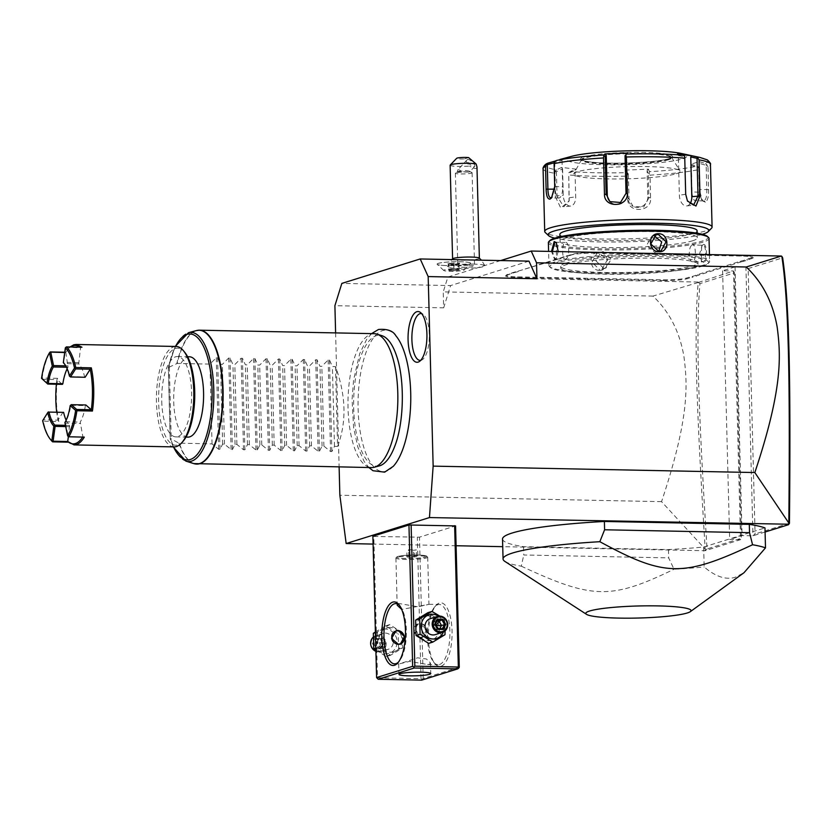 <?xml version="1.0" encoding="UTF-8"?>
<svg xmlns="http://www.w3.org/2000/svg" width="831" height="831" viewBox="0 0 831 831"><rect width="100%" height="100%" fill="white"/><g stroke="black" fill="none" stroke-linecap="round" stroke-linejoin="round"><path stroke-width="0.62" stroke-dasharray="4.16 3.12" d="M335.61 332.909L339.121 466.939M393.292 466.316A70.78 26.322 91.1 0 1 386.259 471.156A70.78 26.322 91.1 0 1 358.13 409.07A70.78 26.322 91.1 0 1 382.572 330.582A70.78 26.322 91.1 0 1 395.899 335.817M698.196 282.519L652.958 296.085C669.308 311.542 679.613 331.6 683.892 356.229C687.372 383.475 690.249 415.687 661.549 501.654L705.207 549.125C696.42 408.437 693.854 331.912 698.196 282.519L733.482 270.979L740.525 539.662L705.093 550.714L502.734 546.673M456.084 545.738L373.088 544.076M765.081 532.006L752.959 535.787L742.083 535.569L729.649 539.444L740.525 539.662L741.408 538.228L707.056 548.948C698.3 408.966 695.734 332.514 699.962 283.631L734.459 272.869L741.408 538.228M459.273 667.241L423.197 678.491L422.138 679.405L421.026 678.657L377.513 677.784L373.815 536.462L372.88 536.234M373.815 536.462L419.499 537.169L455.575 525.919M502.526 539.028A133.936 15.322 178.5 0 0 523.53 546.684L668.456 549.582A133.936 15.322 178.5 0 0 703.649 547.037L764.977 527.914M705.207 549.125L705.093 550.714M661.549 501.654L339.858 495.224M652.958 296.085L443.245 291.889L443.661 307.854L334.903 305.683M443.661 307.854L450.61 285.573L341.842 283.402M528.973 261.131L450.61 285.573M454.079 268.891A10.315 1.184 -1.5 0 1 464.238 269.95A10.315 1.184 -1.5 0 1 453.903 271.259A10.315 1.184 -1.5 0 1 443.754 270.48A10.315 1.184 -1.5 0 1 454.079 268.891M473.14 264.102A18.739 2.14 -1.5 0 1 484.889 265.691A18.739 2.14 -1.5 0 1 459.221 268.444A18.739 2.14 -1.5 0 1 447.473 266.668A18.739 2.14 -1.5 0 1 473.14 264.102M500.688 260.57L447.878 277.035L443.245 291.889M698.04 282.041L447.878 277.035M734.459 272.869L733.482 270.979L722.606 270.761L735.051 266.886L745.926 267.104L752.959 535.787L755.088 533.959L748.139 268.6L745.926 267.104L781.379 256.041M595.276 252.572L595.536 253.154L657.716 254.4A34.487 3.947 -1.5 0 0 664.249 254.442L673.38 254.629L673.058 254.037A35.162 4.02 178.5 0 0 679.145 254.244L741.325 255.491A17.742 2.026 -1.5 0 1 752.356 256.852A17.742 2.026 -1.5 0 1 751.203 257.87L748.71 258.649A35.162 4.02 178.5 0 0 746.789 259.459L743.184 260.581A35.162 4.02 178.5 0 0 740.026 261.36L697.708 274.562A35.162 4.02 178.5 0 0 695.796 275.362L692.181 276.484A35.162 4.02 178.5 0 0 689.024 277.263L686.531 278.042A17.742 2.026 -1.5 0 1 663.46 279.777L601.28 278.53A35.162 4.02 178.5 0 0 594.695 278.478L585.678 278.302A35.162 4.02 178.5 0 0 579.591 278.094L517.401 276.858A17.742 2.026 -1.5 0 1 506.37 275.03A17.742 2.026 -1.5 0 1 507.533 274.469L510.026 273.69A35.162 4.02 178.5 0 0 511.948 272.89L515.552 271.758A35.162 4.02 178.5 0 0 518.71 270.979L561.029 257.787A35.162 4.02 178.5 0 0 562.94 256.976L566.555 255.855A35.162 4.02 178.5 0 0 569.713 255.075L572.206 254.296A17.742 2.026 -1.5 0 1 595.276 252.572L657.456 253.808A35.162 4.02 178.5 0 0 664.042 253.86L673.058 254.037M595.536 253.154A18.417 2.109 178.5 0 0 571.603 254.951L569.1 255.73A34.487 3.947 -1.5 0 1 565.973 256.499L566.555 255.855M518.71 270.979L560.426 258.441A34.487 3.947 -1.5 0 0 562.317 257.641L565.973 256.499M518.108 271.633A34.487 3.947 -1.5 0 1 514.971 272.402L515.552 271.758M507.533 274.469L506.92 275.123L509.424 274.344A34.487 3.947 -1.5 0 0 511.314 273.544L514.971 272.402M506.92 275.123A18.417 2.109 178.5 0 0 505.726 275.695A18.417 2.109 178.5 0 0 517.173 277.596L579.363 278.842A34.487 3.947 -1.5 0 1 585.388 279.039L585.678 278.302M663.46 279.777L663.231 280.514L601.052 279.278A34.487 3.947 -1.5 0 0 594.518 279.226L585.388 279.039M663.231 280.514A18.417 2.109 178.5 0 0 687.164 278.728L689.668 277.949A34.487 3.947 -1.5 0 1 692.794 277.17L692.181 276.484M740.026 261.36L740.66 262.035L698.352 275.238A34.487 3.947 -1.5 0 0 696.461 276.037L692.794 277.17M740.66 262.035A34.487 3.947 -1.5 0 1 743.797 261.266L743.184 260.581M751.203 257.87L751.847 258.555L749.344 259.334A34.487 3.947 -1.5 0 0 747.453 260.124L743.797 261.266M751.847 258.555A18.417 2.109 178.5 0 0 753.031 257.485A18.417 2.109 178.5 0 0 741.595 256.073L679.415 254.837A34.487 3.947 -1.5 0 1 673.38 254.629M748.139 268.6L782.646 257.839M735.051 266.886L742.083 535.569M722.606 270.761L729.649 539.444M698.248 282.447L699.962 283.631M705.498 550.236L707.056 548.948M789.45 523.239L755.088 533.959M664.249 254.442L664.042 253.86M562.317 257.641L562.94 256.976M511.314 273.544L511.948 272.89M594.518 279.226L594.695 278.478M696.461 276.037L695.796 275.362M747.453 260.124L746.789 259.459M693.075 267.447A68.641 7.853 178.5 0 0 697.988 264.372A68.641 7.853 178.5 0 0 642.249 258.119A68.641 7.853 178.5 0 0 565.662 264.902A68.641 7.853 178.5 0 0 560.748 267.966A68.641 7.853 178.5 0 0 616.488 274.22A68.641 7.853 178.5 0 0 693.075 267.447M565.62 263.24A68.641 7.853 178.5 0 0 560.707 266.304A68.641 7.853 178.5 0 0 616.436 272.558A68.641 7.853 178.5 0 0 693.033 265.785A68.641 7.853 178.5 0 0 697.947 262.71A68.641 7.853 178.5 0 0 642.207 256.457A68.641 7.853 178.5 0 0 565.62 263.24M702.974 265.982A79.361 9.079 -1.5 0 1 618.95 273.783A79.361 9.079 -1.5 0 1 550.548 267.613A79.361 9.079 -1.5 0 1 555.669 263.032A79.361 9.079 -1.5 0 1 648.689 255.2A79.361 9.079 -1.5 0 1 708.157 263.489A79.361 9.079 -1.5 0 1 702.974 265.982M703.878 265.006A80.358 9.193 -1.5 0 1 618.794 272.9A80.358 9.193 -1.5 0 1 549.53 266.658A80.358 9.193 -1.5 0 1 548.959 265.619A80.358 9.193 -1.5 0 1 554.713 262.025A80.358 9.193 -1.5 0 1 644.378 254.089A80.358 9.193 -1.5 0 1 709.632 261.412A80.358 9.193 -1.5 0 1 709.123 262.482A80.358 9.193 -1.5 0 1 703.878 265.006M558.224 251.585L555.794 258.69L554.651 259.532L551.504 251.45M703.348 244.553L702.205 245.384L699.723 253.33L701.676 261.485L703.815 262.513C707.68 261.651 707.181 242.662 703.348 244.553L701.686 245.976L701.198 260.882L703.171 261.827C706.682 261.09 706.215 243.421 702.735 245.207L692.483 245C695.963 243.223 696.43 260.872 692.919 261.63L702.787 261.89M709.03 238.466A80.358 9.193 -1.5 0 1 703.275 242.06A80.358 9.193 -1.5 0 1 613.61 249.986A80.358 9.193 -1.5 0 1 548.367 242.673M599.38 270.324C610.536 270.989 610.016 252.001 598.912 252.375C588.171 251.575 588.691 270.563 599.38 270.324L599.608 269.587L601.904 269.254L607.232 260.134L599.172 252.956L596.918 253.278L591.932 262.295L599.608 269.587M556.562 242.922L556.303 258.109L554.879 258.929L552.407 251.471M707.451 236.461A79.361 9.079 -1.5 0 1 702.32 241.042A79.361 9.079 -1.5 0 1 609.31 248.874A79.361 9.079 -1.5 0 1 549.842 240.585M692.379 240.845A68.641 7.853 178.5 0 0 697.292 237.77A68.641 7.853 178.5 0 0 641.553 231.517A68.641 7.853 178.5 0 0 564.966 238.3A68.641 7.853 178.5 0 0 560.052 241.364A68.641 7.853 178.5 0 0 615.792 247.617A68.641 7.853 178.5 0 0 692.379 240.845M559.865 234.384A68.641 7.853 178.5 0 0 615.605 240.637A68.641 7.853 178.5 0 0 692.192 233.864A68.641 7.853 178.5 0 0 697.105 230.789M702.34 234.3A80.358 9.193 -1.5 0 1 628.724 241.779A80.358 9.193 -1.5 0 1 554.828 238.154M711.554 228.182A83.713 9.577 -1.5 0 1 706.09 230.81A83.713 9.577 -1.5 0 1 617.454 239.037A83.713 9.577 -1.5 0 1 545.302 232.545M543.079 168.745A83.713 9.577 178.5 0 0 554.464 173.253L555.066 196.054L560.769 208.01L569.058 201.164L568.768 174.957A83.713 9.577 178.5 0 0 627.114 176.13L627.706 198.931C627.374 213.609 651.971 212.539 650.6 197.965L650.008 175.154A83.713 9.577 178.5 0 0 699.401 169.431L700.003 192.231L702.486 200.822L705.342 202.213C707.7 200.676 708.781 196.459 708.594 189.551L708.002 166.751A83.713 9.577 178.5 0 0 710.443 164.361M699.401 169.431L699.016 167.218L697.064 166.158A81.23 9.297 -1.5 0 1 649.437 171.685L649.104 173.004L650.008 175.154M699.889 157.433A81.23 9.297 -1.5 0 1 705.561 163.51L699.245 161.609L690.748 164.258L691.299 165.473L698.705 167.706L699.016 167.218M698.705 167.706L699.338 192.034L701.551 199.606L704.065 200.863C706.07 199.533 706.984 195.815 706.797 189.707L706.163 165.369L698.767 163.146L699.453 189.561A10.045 3.74 -88.9 0 1 695.526 200.77A10.045 3.74 -88.9 0 1 691.994 191.888L700.003 192.231M562.514 158.877L562.026 160.414L554.734 162.346L554.391 161.671M554.734 162.346L555.378 186.684L552.002 197.321M554.464 173.253L556.417 169.825A81.23 9.297 -1.5 0 1 547.795 163.177M627.114 176.13L627.717 173.908L626.813 172.64A81.23 9.297 -1.5 0 1 570.554 171.508L575.81 169.119L561.673 167.426L562.577 168.901L556.406 171.705L555.399 171.134M556.406 171.705L557.05 196.043L563.802 206.836L569.193 200.531L568.768 174.957M570.554 171.508L568.757 172.734M649.437 171.685L648.429 169.16L625.795 170.116L627.208 171.435L628.392 174.385L627.717 173.908M628.392 174.385L629.025 198.723L632.91 206.306L643.537 207.21L648.907 197.882L648.273 173.544L649.104 173.004M648.429 169.16L647.089 170.594L647.785 197.009A10.045 9.879 -52.4 0 1 631.716 205.392L632.91 206.306M648.273 173.544L647.089 170.594M690.748 164.258L697.064 166.158M680.849 153.382A60.268 6.897 -1.5 0 1 682.469 158.887A60.268 6.897 -1.5 0 1 604.137 164.746A60.268 6.897 -1.5 0 1 570.596 156.654A60.268 6.897 -1.5 0 1 572.05 156.228M555.139 161.069L557.061 160.352M561.673 167.426L556.417 169.825M625.795 170.116L626.813 172.64M691.299 165.473L691.994 191.888M705.561 163.51L708.002 166.751M699.245 161.609L698.767 163.146M706.163 165.369L707.046 164.715M687.341 200.801L685.596 194.485L684.651 156.155M562.026 160.414L562.722 186.83A10.045 3.74 91.1 0 1 558.785 198.038A10.045 3.74 91.1 0 1 555.253 189.156L554.142 162.855M554.017 161.526L554.568 162.741M668.508 159.749A45.206 5.173 -1.5 0 1 618.077 164.206A45.206 5.173 -1.5 0 1 581.368 160.092A45.206 5.173 -1.5 0 1 581.461 159.749A45.206 5.173 -1.5 0 1 584.608 158.067A45.206 5.173 -1.5 0 1 633.565 153.61A45.206 5.173 -1.5 0 1 671.635 157.381A45.206 5.173 -1.5 0 1 671.749 157.724A45.206 5.173 -1.5 0 1 668.508 159.749M676.33 173.721A53.236 6.087 178.5 0 0 680.018 170.937A53.236 6.087 178.5 0 0 635.164 166.501A53.236 6.087 178.5 0 0 577.514 171.747A53.236 6.087 178.5 0 0 573.806 173.721A53.236 6.087 178.5 0 0 615.2 178.977A53.236 6.087 178.5 0 0 676.33 173.721M689.917 203.886A10.045 6.149 -96.6 0 1 686.738 205.932A10.045 6.149 -96.6 0 1 679.374 195.202L678.335 155.49L684.609 156.851M677.442 154.015L678.335 155.49M626.117 154.441L627.156 194.163A10.045 9.879 127.6 0 1 610.505 202.058M562.577 168.901L563.262 195.327A10.045 6.149 83.4 0 0 570.627 206.046A10.045 6.149 83.4 0 0 575.686 196.812L574.99 170.397L568.83 173.201M575.81 169.119L574.99 170.397M627.208 171.435L627.904 197.851A10.045 9.879 -52.4 0 0 631.716 205.392M692.919 261.63C688.411 263.375 687.943 245.727 692.483 245M654.122 235.775L651.992 236.097L646.663 245.228L654.714 252.395L658.91 251.118M565.506 259.075C570.056 258.348 569.588 240.699 565.07 242.455C561.569 243.203 562.026 260.851 565.506 259.075L554.879 258.929M555.212 242.195L565.07 242.455M603.711 268.309L596.035 261.017L601.021 251.99L603.285 251.679L611.336 258.856L606.007 267.977L603.711 268.309M437.085 264.133A16.745 1.911 178.5 0 1 453.965 261.775A16.745 1.911 -1.5 0 1 470.564 263.25A16.745 1.911 -1.5 0 1 470.46 263.479A16.745 1.911 -1.5 0 1 453.684 265.608A16.745 1.911 178.5 0 1 437.21 264.351A16.745 1.911 178.5 0 1 437.085 264.133L437.085 264.102A16.745 1.911 178.5 0 0 453.684 265.577A16.745 1.911 -1.5 0 0 470.564 263.219L470.564 263.25M470.564 263.219A16.745 1.911 -1.5 0 0 453.965 261.744A16.745 1.911 178.5 0 0 437.085 264.102M459.605 263.905L447.992 264.185L448.044 263.417L459.657 263.126L458.961 264.538L453.788 265.006L448.678 264.798L448.73 264.113L459.003 263.853L458.961 264.538L459.605 263.905L458.961 264.538L459.107 270.189L453.944 270.729L449.031 270.532L449.072 269.878L454.038 269.421L458.961 269.628L458.909 270.283M459.522 263.905L453.768 264.424L453.944 270.657L448.823 270.449L448.678 264.798L447.992 264.185L448.678 264.798M459.657 263.126L459.003 263.853L459.657 263.126M453.882 262.887L454.038 269.296L458.961 269.628M448.044 263.417L448.73 264.113L448.875 269.763L454.038 269.421M449.072 269.878L449.031 270.532M459.003 263.853L459.107 270.189L453.944 270.729M479.258 258.067A13.389 1.537 -1.5 0 1 479.373 258.264A13.389 1.537 -1.5 0 1 461.008 260.165A13.389 1.537 178.5 0 1 452.594 258.96A13.389 1.537 178.5 0 1 452.698 258.763M450.132 165.203A13.389 1.537 178.5 0 0 458.546 166.408A13.389 1.537 178.5 0 0 469.557 166.065L464.3 158.939A6.7 0.769 -1.5 0 1 456.697 158.285M468.611 157.589L464.3 158.939M476.973 166.865C476.828 169.285 474.345 169.015 469.557 166.065M474.366 166.647A5.028 1.724 -137.2 0 0 474.667 166.47A5.028 1.724 -137.2 0 0 472.507 162.128A5.028 1.724 -137.2 0 0 467.593 159.459A5.028 1.724 -137.2 0 0 467.292 159.645A5.028 1.724 -137.2 0 0 469.453 163.987A5.028 1.724 -137.2 0 0 474.366 166.647M461.267 171.124A5.028 1.724 -137.2 0 0 457.974 169.846A5.028 1.724 -137.2 0 0 457.684 170.023A5.028 1.724 -137.2 0 0 457.507 170.729A5.028 1.724 -137.2 0 0 458.047 172.131C456.946 171.705 458.026 171.363 461.267 171.124L465.557 170.48C469.255 170.957 470.585 171.425 469.515 171.882L457.715 171.695L455.533 173.004A8.372 0.956 -1.5 0 1 466.845 172.007A8.372 0.956 -1.5 0 1 471.935 172.578A8.372 0.956 -1.5 0 1 472.112 172.765A8.372 0.956 -1.5 0 1 460.634 173.949A8.372 0.956 -1.5 0 1 455.367 173.201A8.372 0.956 -1.5 0 1 455.533 173.004M471.935 172.578L469.411 171.238L469.515 171.882M469.286 265.307A8.372 0.956 -1.5 0 1 474.553 266.055A8.372 0.956 -1.5 0 1 463.075 267.25A8.372 0.956 -1.5 0 1 457.819 266.491A8.372 0.956 -1.5 0 1 469.286 265.307M427.487 615.823A12.455 11.468 72.7 0 0 416.258 627.956A12.455 11.468 72.7 0 0 428.142 640.556A12.455 11.468 72.7 0 0 439.37 628.423A12.455 11.468 72.7 0 0 427.487 615.823M423.197 678.491L419.499 537.169M441.064 666.223A31.807 11.831 -88.9 0 0 452.054 630.947A31.807 11.831 -88.9 0 0 439.402 603.036A31.807 11.831 -88.9 0 0 436.078 605.394A31.807 11.831 -88.9 0 0 428.401 634.396A31.807 11.831 -88.9 0 0 434.914 663.678A31.807 11.831 -88.9 0 0 441.064 666.223M421.026 678.657L417.318 537.335M390.175 627.457A12.455 11.468 72.7 0 0 378.946 639.6A12.455 11.468 72.7 0 0 390.819 652.19A12.455 11.468 72.7 0 0 402.059 640.057A12.455 11.468 72.7 0 0 390.175 627.457M377.513 677.784L377.077 678.512M421.691 680.132L422.138 679.405M399.846 663.73L409.621 661.403L427.57 664.52L429.367 664.322L430.489 663.024L426.48 659.004L417.578 657.82L399.846 663.73M399.576 605.498A30.134 11.208 91.1 0 1 400.21 606.215A30.134 11.208 91.1 0 1 406.38 633.949A30.134 11.208 91.1 0 1 399.109 661.424A30.134 11.208 91.1 0 1 398.444 662.11M397.748 604.116L400.064 603.68L418.014 606.796L428.952 604.345L401.685 609.424M439.464 664.53A30.134 11.208 -88.9 0 0 449.903 632.962A30.134 11.208 -88.9 0 0 439.277 604.469A30.134 11.208 -88.9 0 0 437.895 604.667A30.134 11.208 -88.9 0 0 434.738 606.9A30.134 11.208 -88.9 0 0 427.477 634.375A30.134 11.208 -88.9 0 0 433.637 662.11A30.134 11.208 -88.9 0 0 438.082 664.727A30.134 11.208 -88.9 0 0 439.464 664.53M420.226 637.595L422.169 637.315L426.77 629.607L419.863 623.634L417.972 623.894L413.921 631.425L420.226 637.595M427.601 556.999A15.903 1.818 178.5 0 1 427.716 557.206A15.903 1.818 178.5 0 1 426.573 557.913A15.903 1.818 -1.5 0 1 408.831 559.481A15.903 1.818 -1.5 0 1 395.92 558.037A15.903 1.818 -1.5 0 1 396.013 557.819A15.903 1.818 -1.5 0 1 397.052 557.321A15.903 1.818 178.5 0 1 413.9 555.762A15.903 1.818 178.5 0 1 427.601 556.999L426.687 556.136A15 1.714 178.5 0 0 413.755 554.973A15 1.714 178.5 0 0 397.872 556.448A15 1.714 178.5 0 0 396.896 556.915A15 1.714 178.5 0 0 396.792 557.113A15 1.714 178.5 0 0 408.977 558.484A15 1.714 178.5 0 0 425.711 556.999A15 1.714 178.5 0 0 426.791 556.334A15 1.714 178.5 0 0 426.687 556.136M397.872 556.51A15 1.714 -1.5 0 1 414.607 555.025A15 1.714 -1.5 0 1 426.791 556.396A15 1.714 -1.5 0 1 425.721 557.071A15 1.714 178.5 0 1 408.977 558.546A15 1.714 178.5 0 1 396.803 557.186A15 1.714 178.5 0 1 397.872 556.51M409.995 557.352L416.58 556.583L407.013 556.988L409.995 557.352L409.828 550.693L416.404 549.935L408.634 549.779L406.837 550.34L409.828 550.693M414.783 557.144L414.607 550.496M416.58 556.583L416.404 549.935M407.013 556.988L406.837 550.34M408.81 556.427L408.634 549.779M413.589 556.23L413.412 549.582M400.137 644.181A7.032 6.482 -107.3 0 1 399.929 644.254A7.032 6.482 -107.3 0 1 398.018 644.524A7.032 6.482 -107.3 0 1 391.411 638.447A7.032 6.482 -107.3 0 1 395.743 630.822A7.032 6.482 -107.3 0 1 395.951 630.771M420.663 637.46A7.032 6.482 -107.3 0 1 414.046 631.383A7.032 6.482 -107.3 0 1 418.388 623.769A7.032 6.482 -107.3 0 1 420.289 623.499A7.032 6.482 -107.3 0 1 426.905 629.566A7.032 6.482 -107.3 0 1 422.574 637.19A7.032 6.482 -107.3 0 1 420.663 637.46M420.528 637.169A6.7 6.17 -107.3 0 1 414.139 630.397A6.7 6.17 -107.3 0 1 420.174 623.863A6.7 6.17 -107.3 0 1 426.563 630.646A6.7 6.17 -107.3 0 1 420.528 637.169M402.277 632.536L389.646 624.611L377.419 632.038L377.814 647.401L390.445 655.327L402.682 647.9L402.277 632.536L398.205 633.804L385.574 625.878L375.394 632.017M375.872 650.164L386.384 656.594L390.445 655.327M375.809 648.024L377.814 647.401M385.2 629.015A12.455 11.468 72.7 0 0 373.971 641.148A12.455 11.468 72.7 0 0 385.844 653.748A12.455 11.468 72.7 0 0 397.083 641.615A12.455 11.468 72.7 0 0 385.2 629.015M385.304 633.066A8.372 7.708 -107.3 0 1 393.177 640.296A8.372 7.708 -107.3 0 1 388.015 649.375A8.372 7.708 -107.3 0 1 385.74 649.697A8.372 7.708 -107.3 0 1 377.876 642.467A8.372 7.708 -107.3 0 1 383.029 633.388A8.372 7.708 -107.3 0 1 385.304 633.066M386.384 656.594L398.61 649.167L398.205 633.804M398.61 649.167L402.682 647.9M385.574 625.878L389.646 624.611M375.404 632.671L377.419 632.038M383.029 633.388L375.882 635.622A8.372 7.708 72.7 0 1 378.157 635.3A8.372 7.708 -107.3 0 1 386.02 642.529A8.372 7.708 -107.3 0 1 380.868 651.597A8.372 7.708 -107.3 0 1 378.593 651.92A8.372 7.708 72.7 0 1 375.903 651.359M375.882 635.622A8.372 7.708 72.7 0 0 373.223 637.138M377.866 636.224A7.531 6.939 72.7 0 0 371.073 643.568A7.531 6.939 72.7 0 0 378.261 651.192A7.531 6.939 -107.3 0 0 385.054 643.848A7.531 6.939 -107.3 0 0 377.866 636.224M383.569 643.817L380.951 648.866L375.435 648.762L372.548 643.599L375.176 638.54L375.976 639.309L380.567 639.392L382.977 643.703L380.785 647.91L376.194 647.816L373.784 643.516L375.924 639.309L380.525 639.403L380.681 638.655L382.977 643.703L386.01 642.747L383.6 638.447L380.567 639.392M372.548 643.599L376.827 642.571L386.01 642.747L383.829 646.965L380.785 647.91L380.951 648.866L380.785 647.91M375.435 648.762L379.237 646.871L383.6 638.447L379.009 638.353L382.094 642.446L383.829 646.965L379.237 646.871L376.827 642.571L379.009 638.353L375.976 639.309M428.671 643.402L440.897 635.975L440.492 620.622L427.861 612.686M440.492 620.622L444.564 619.344L439.828 616.093M445.094 630.885L444.564 619.344M440.897 635.975L444.969 634.707M443.432 632.007A12.455 11.468 72.7 0 0 438.488 616.176M435.288 634.624A8.372 7.708 72.7 0 0 440.44 625.556A8.372 7.708 72.7 0 0 432.577 618.326A8.372 7.708 72.7 0 0 430.302 618.648M439.828 628.652L439.308 629.659L442.352 628.703M437.781 628.61L434.706 629.566L432.307 625.265L436.223 625.566L434.706 629.566L439.308 629.659L438.363 628.62M435.496 624.102L434.488 621.058L432.307 625.265L435.371 624.258M437.044 621.11L434.488 621.058L437.563 620.103M703.649 547.037L704.169 566.991C715.699 576.745 726.097 580.163 735.352 577.223L744.005 572.715M668.456 549.582L668.675 557.892L674.045 569.245A133.936 15.322 178.5 0 0 704.169 566.991M523.53 546.684L523.748 554.994L668.675 557.892M504.947 561.455A133.936 15.322 178.5 0 0 521.317 566.191L523.748 554.994M521.317 566.191C592.68 599.39 611.003 599.753 674.045 569.245M379.341 465.89A65.493 24.359 91.1 0 1 353.684 407.803A65.493 24.359 91.1 0 1 376.329 335.693A65.493 24.359 91.1 0 1 381.948 335.693M396.522 355.782A65.493 24.359 91.1 0 1 394.704 446.392M374.262 333.678A66.968 24.909 -88.9 0 0 371.177 334.124A66.968 24.909 -88.9 0 0 347.981 404.271A66.968 24.909 -88.9 0 0 371.582 467.593M335.506 366.606L337.594 446.413C346.745 422.19 346.049 395.587 335.506 366.606L332.4 366.544L329.471 360.01L328.152 359.989L321.826 366.336L319.966 366.294L317.037 359.761L315.718 359.74L309.392 366.087L307.532 366.055L304.603 359.511L303.294 359.491L296.968 365.837L295.109 365.806L292.18 359.272L290.86 359.241L284.534 365.588L282.675 365.557L279.746 359.023L278.427 358.992L272.101 365.339L270.241 365.308L267.312 358.774L266.003 358.743L259.677 365.089L257.818 365.058L254.888 358.525L253.569 358.493L247.243 364.851L245.384 364.809L242.455 358.275L241.135 358.244L234.809 364.601L232.95 364.56L230.021 358.026L228.712 357.995L222.376 364.352L220.527 364.31L217.597 357.777L216.278 357.756L209.952 364.103L177.221 363.448A66.968 24.909 91.1 0 1 196.428 330.634A66.968 24.909 91.1 0 1 197.986 330.281M337.594 446.413L334.488 446.351L331.87 451.545L330.551 451.524L323.913 446.143L322.054 446.102L319.436 451.306L318.117 451.275L311.48 445.894L309.631 445.863L307.003 451.056L305.683 451.025L299.056 445.645L297.197 445.613L294.579 450.807L293.26 450.776L286.622 445.395L284.763 445.364L282.145 450.558L280.826 450.527L274.188 445.146L272.339 445.115L269.711 450.309L268.392 450.277L261.765 444.897L259.906 444.865L257.288 450.059L255.969 450.028L249.331 444.658L247.472 444.616L244.854 449.81L243.535 449.779L236.897 444.408L235.048 444.367L232.42 449.561L231.101 449.54L224.474 444.159L222.615 444.118L219.997 449.311L218.678 449.291L212.04 443.91L178.904 443.152L170.282 438.415L170.854 439.121L170.282 438.415L168.433 367.51L168.963 367.229A64.61 24.026 91.1 0 1 188.492 332.701M168.963 367.229L177.221 363.448M212.04 443.91L209.952 364.103M187.837 437.127A40.179 14.948 -88.9 0 1 173.71 401.612A40.179 14.948 91.1 0 1 189.437 356.779M161.744 401.373A40.179 14.948 -88.9 0 0 175.871 436.888A40.179 14.948 -88.9 0 0 191.597 392.055A40.179 14.948 -88.9 0 0 177.481 356.541A40.179 14.948 -88.9 0 0 161.744 401.373M183.017 441.334A48.551 18.053 91.1 0 1 177.938 444.928A48.551 18.053 91.1 0 1 158.638 402.339A48.551 18.053 91.1 0 1 175.414 348.501A48.551 18.053 91.1 0 1 184.794 352.386M174.115 446.901A50.224 18.677 91.1 0 1 156.415 399.41A50.224 18.677 91.1 0 1 173.814 346.807A50.224 18.677 91.1 0 1 176.12 346.465M82.674 437.085A49.226 18.303 -88.9 0 0 82.871 436.784L68.049 436.628M84.315 437.116L82.871 436.774L80.243 422.086A32.648 12.143 91.1 0 0 85.375 405.59L70.77 405.299A32.648 12.143 91.1 0 1 65.639 421.784L64.891 422.615M64.745 352.23L65.794 352.251L70.053 346.963M51.117 440.233A50.224 18.677 91.1 0 1 43.264 421.224L58.804 421.535A50.224 18.677 91.1 0 1 57.671 378.323L42.132 378.012A50.224 18.677 91.1 0 1 50.255 351.939M65.701 347.202L80.534 347.825L81.957 347.202M85.126 377.264L84.627 376.952A32.648 12.143 91.1 0 0 78.716 363.905L80.534 347.825A49.226 18.303 -88.9 0 0 79.724 347.161M70.417 346.974A49.226 18.303 -88.9 0 0 67.695 349.425A49.226 18.303 -88.9 0 0 65.379 352.552L64.704 352.541M65.794 352.251L68.007 367.25A32.648 12.143 91.1 0 0 67.166 368.787M65.109 422.46L65.493 423.156L80.098 423.446M65.493 423.156L68.267 436.483M68.36 436.711L69.524 425.42A32.648 12.143 91.1 0 1 66.137 420.237M85.853 404.967L85.375 405.59M56.404 384.234A49.226 18.303 91.1 0 1 56.955 379.58L62.387 384.358M63.114 412.062L58.014 420.122A49.226 18.303 91.1 0 1 56.685 411.937M48.51 411.771L42.869 420.517L43.264 421.224M58.804 421.535L58.014 420.122L43.409 419.832M69.524 425.42L65.462 425.337M69.742 426.677L65.722 426.594M42.35 379.289L56.955 379.58L57.671 378.323M42.132 378.012L41.768 378.645M65.722 365.837L68.142 365.879M66.449 367.219L68.007 367.25M65.929 347.535L63.551 362.981M78.509 362.648L63.904 362.358M64.6 364.113A32.648 12.143 91.1 0 1 64.974 364.56A32.648 12.143 91.1 0 1 70.022 376.661L69.814 376.807M70.022 376.661L84.627 376.952M78.716 363.905L64.112 363.614M65.639 421.784L80.243 422.086M222.615 444.118L220.527 364.31M224.474 444.159L222.376 364.352M235.048 444.367L232.95 364.56M236.897 444.408L234.809 364.601M247.472 444.616L245.384 364.809M249.331 444.658L247.243 364.851M259.906 444.865L257.818 365.058M261.765 444.897L259.677 365.089M272.339 445.115L270.241 365.308M274.188 445.146L272.101 365.339M284.763 445.364L282.675 365.557M286.622 445.395L284.534 365.588M297.197 445.613L295.109 365.806M299.056 445.645L296.968 365.837M309.631 445.863L307.532 366.055M311.48 445.894L309.392 366.087M322.054 446.102L319.966 366.294M323.913 446.143L321.826 366.336M334.488 446.351L332.4 366.544M420.683 360.374A23.434 8.715 -88.9 0 0 421.213 360.249A23.434 8.715 -88.9 0 0 422.158 359.813A23.434 8.715 -88.9 0 0 429.315 337.147A23.434 8.715 -88.9 0 0 423.072 314.211A23.434 8.715 -88.9 0 0 421.618 313.599M657.456 253.808L657.716 254.4M572.206 254.296L571.603 254.951M569.713 255.075L569.1 255.73M561.029 257.787L560.426 258.441M510.026 273.69L509.424 274.344M517.401 276.858L517.173 277.596M579.591 278.094L579.363 278.842M601.28 278.53L601.052 279.278M686.531 278.042L687.164 278.728M689.024 277.263L689.668 277.949M697.708 274.562L698.352 275.238M748.71 258.649L749.344 259.334M741.325 255.491L741.595 256.073M679.145 254.244L679.415 254.837M554.651 259.532L555.253 258.877M705.342 202.213L704.065 200.863M708.594 189.551L699.453 189.561M554.713 186.476L562.722 186.83M555.066 196.054L563.262 195.327M569.36 197.768L575.686 196.812M627.706 198.931L629.025 198.723L627.904 197.851M650.6 197.965L647.785 197.009M685.7 194.257L679.374 195.202M554.62 189.146L555.253 189.156M583.798 156.914A46.037 5.266 -1.5 0 1 643.63 152.437A46.037 5.266 -1.5 0 1 669.256 158.617A46.037 5.266 -1.5 0 1 609.424 163.105A46.037 5.266 -1.5 0 1 583.798 156.914M668.498 159.438A45.206 5.173 -1.5 0 1 618.067 163.894A45.206 5.173 -1.5 0 1 581.357 159.781A45.206 5.173 -1.5 0 1 584.598 157.755A45.206 5.173 -1.5 0 1 635.029 153.299A45.206 5.173 -1.5 0 1 671.739 157.412A45.206 5.173 -1.5 0 1 668.498 159.438M627.156 194.163L626.034 193.291M703.815 262.513L703.171 261.827M598.912 252.375L599.172 252.956M375.176 638.54L380.681 638.655M195.316 463.947A66.968 24.909 91.1 0 1 179.309 443.255M178.904 443.152A66.916 24.888 -88.9 0 0 193.758 463.594M196.417 330.572A66.916 24.888 -88.9 0 0 176.816 363.531M185.926 461.143A64.61 24.026 91.1 0 1 170.854 439.121M169.347 367.125L171.238 439.256M168.433 367.51A62.99 23.424 91.1 0 1 175.507 346.454M173.502 446.891A62.99 23.424 91.1 0 1 170.282 438.415M216.278 357.756L218.678 449.291M217.597 357.777L219.997 449.311M228.712 357.995L231.101 449.54M230.021 358.026L232.42 449.561M241.135 358.244L243.535 449.779M242.455 358.275L244.854 449.81M253.569 358.493L255.969 450.028M254.888 358.525L257.288 450.059M266.003 358.743L268.392 450.277M267.312 358.774L269.711 450.309M278.427 358.992L280.826 450.527M279.746 359.023L282.145 450.558M290.86 359.241L293.26 450.776M292.18 359.272L294.579 450.807M303.294 359.491L305.683 451.025M304.603 359.511L307.003 451.056M315.718 359.74L318.117 451.275M317.037 359.761L319.436 451.306M328.152 359.989L330.551 451.524M329.471 360.01L331.87 451.545M505.726 275.695L506.37 275.03M753.031 257.485L752.356 256.852M560.707 266.304L560.748 267.966M549.53 266.658L550.548 267.613M548.959 265.619L548.595 251.388M556.323 242.59L556.801 243.192M555.794 258.69L556.303 258.109M709.456 254.608L709.632 261.412M560.052 241.364L559.928 236.814M697.292 237.77L697.167 233.22M702.486 200.822L701.551 199.606M551.483 197.996L552.501 196.822M569.058 201.164L569.193 200.531M703.587 200.925L695.526 200.77M687.497 201.102L687.185 200.52M558.785 198.038L550.724 197.871M581.368 160.092L581.347 159.708C582.884 159.749 577.233 159.614 589.189 161.796C607.949 164.673 657.851 162.679 669.028 158.648L671.749 157.724M671.635 157.381L680.018 170.937M581.461 159.749L573.806 173.721M686.738 205.932L693.573 205.132M611.086 202.546L609.892 201.621M570.627 206.046L563.802 206.836M702.205 245.384L701.686 245.976M701.676 261.485L701.198 260.882M709.123 262.482L708.157 263.489M661.081 250.806L656.968 252.084M656.095 234.82L651.992 236.097M596.918 253.278L601.021 251.99M601.904 269.254L606.007 267.977M697.947 262.71L697.988 264.372M464.238 269.95L470.46 263.479M443.754 270.48L437.21 264.351M459.003 263.791L458.961 264.476M453.768 264.424L448.075 264.185M484.889 265.691L481.429 260.186M447.473 266.668L451.856 259.594M474.667 166.47L469.775 171.747M457.507 170.729L457.621 171.82M467.292 159.645L457.684 170.023M472.112 172.765L474.553 266.055M455.367 173.201L457.819 266.491M398.683 663.855L398.963 674.419M430.489 663.024L430.759 673.588M395.774 603.597L400.064 603.68M428.775 604.262L439.277 604.469M434.738 606.9L436.078 605.394M433.637 662.11L434.914 663.678M394.569 663.855L398.859 663.948M427.57 664.52L438.082 664.727M400.21 606.215L398.942 604.656M399.109 661.424L397.779 662.93M395.92 558.037L397.156 605.176M427.716 557.206L428.952 604.345M396.013 557.819L396.896 556.915M388.015 649.375L380.868 651.597M380.473 639.371L382.925 643.734L380.723 647.972M371.561 333.626L366.606 339.474L359.688 353.684L353.559 380.193L352.074 399.472L353.622 427.768L357.881 447.203L364.175 461.506L368.881 467.541M175.196 346.444L168.309 367.385L170.168 438.685M173.191 446.881L170.178 438.758M175.871 436.888L186.009 437.085M67.695 349.425L68.495 348.521M64.974 364.56L64.216 363.625M177.481 356.541L187.609 356.738M420.174 312.269L423.072 314.211M419.188 361.63L422.158 359.813"/><path stroke-width="1.25" d="M339.121 466.939L339.858 495.224L346.163 543.536L429.461 517.568L433.148 466.129L428.183 276.578L420.206 258.96L341.842 283.402L334.903 305.683L335.61 332.909M371.561 333.626L378.521 329.471C387.35 328.744 393.146 330.863 395.899 335.817A70.78 26.322 91.1 0 1 410.732 401.394A70.78 26.322 91.1 0 1 393.292 466.316L384.649 472.153L373.015 470.73L368.881 467.541M416.83 311.708A25.377 9.432 91.1 0 1 420.174 312.269A25.377 9.432 91.1 0 1 426.926 337.095A25.377 9.432 91.1 0 1 419.188 361.63A25.377 9.432 91.1 0 1 418.149 362.108A25.377 9.432 91.1 0 1 408.073 339.848A25.377 9.432 91.1 0 1 416.83 311.708M429.461 517.568L788.889 524.226L788.827 523.042L754.839 472.548L433.148 466.129M502.734 546.673L456.084 545.738M373.088 544.076L346.163 543.536M788.39 524.735L765.081 532.006M408.956 524.984L372.88 536.234L376.588 677.566L412.654 666.317L408.956 524.984L455.575 525.919L459.273 667.241L458.826 667.968L458.338 667.023L414.835 666.15L413.765 667.064L414.254 668.01L378.178 679.259L376.588 677.566M690.353 611.637L744.005 572.715L765.496 547.868L764.977 527.914A133.936 15.322 178.5 0 0 749.313 524.361L604.386 521.463A133.936 15.322 178.5 0 0 502.526 539.028L503.056 558.983A133.936 15.322 178.5 0 0 504.947 561.455L586.541 614.348A52.644 6.025 178.5 0 0 632.838 618.139A52.644 6.025 178.5 0 0 687.279 612.977A52.644 6.025 178.5 0 0 690.353 611.637A52.644 6.025 178.5 0 0 652.532 605.83A52.644 6.025 178.5 0 0 589.563 611.024A52.644 6.025 178.5 0 0 586.541 614.348M754.839 472.548C783.498 386.747 780.662 354.463 777.193 327.165C772.913 302.515 762.598 282.457 746.248 266.99L536.535 262.793L536.951 278.759L528.973 261.131L420.206 258.96M536.951 278.759L428.183 276.578M536.535 262.793L531.217 251.045L500.688 260.57M746.248 266.99L781.379 256.041L531.217 251.045M781.857 256.374L782.646 257.839C789.315 303.066 790.8 379.798 789.45 523.239L788.889 524.226M781.857 256.426C788.712 302.048 790.167 378.874 788.827 523.042M551.504 251.45L554.184 241.572L556.323 242.59L558.224 251.585M548.595 251.388L548.367 242.673A80.358 9.193 -1.5 0 1 548.865 241.592A80.358 9.193 -1.5 0 1 554.111 239.079A80.358 9.193 -1.5 0 1 639.205 231.174A80.358 9.193 -1.5 0 1 708.469 237.417A80.358 9.193 -1.5 0 1 709.03 238.466L709.456 254.608M552.407 251.471L554.817 242.247L556.562 242.922M659.087 251.71C647.951 252.063 647.484 233.075 658.619 233.75C669.329 233.521 669.796 252.51 659.087 251.71L650.766 243.95L656.095 234.82L658.381 234.487L666.067 241.779L661.081 250.806L658.817 251.118M548.865 241.592L549.842 240.585A79.361 9.079 -1.5 0 1 555.025 238.092A79.361 9.079 -1.5 0 1 639.049 230.291A79.361 9.079 -1.5 0 1 707.451 236.461L708.469 237.417M697.167 233.22L697.105 230.789A68.641 7.853 178.5 0 0 641.376 224.536A68.641 7.853 178.5 0 0 564.779 231.309A68.641 7.853 178.5 0 0 559.865 234.384L559.928 236.814M554.828 238.154A80.358 9.193 -1.5 0 1 548.72 235.734A80.358 9.193 -1.5 0 1 553.903 231.091A80.358 9.193 -1.5 0 1 648.097 223.155A80.358 9.193 -1.5 0 1 708.313 231.558A80.358 9.193 -1.5 0 1 703.068 234.072A80.358 9.193 -1.5 0 1 702.34 234.3M548.72 235.734L545.302 232.545A83.713 9.577 -1.5 0 1 544.721 231.454A83.713 9.577 -1.5 0 1 550.714 227.704A83.713 9.577 -1.5 0 1 644.108 219.446A83.713 9.577 -1.5 0 1 712.084 227.071A83.713 9.577 -1.5 0 1 711.554 228.182L708.313 231.558M712.084 227.071L710.443 164.361A83.713 9.577 178.5 0 0 699.058 159.864L700.003 195.96L695.963 206.036L687.497 201.102L685.7 194.257L684.754 158.15A83.713 9.577 178.5 0 0 626.408 156.986L627.353 193.083C628.485 207.449 603.877 208.581 604.459 194.059L603.514 157.952A83.713 9.577 178.5 0 0 554.111 163.676L554.713 186.476L551.483 197.996L549.966 199.108C547.577 199.222 546.289 195.908 546.112 189.156L545.52 166.356A83.713 9.577 178.5 0 0 543.079 168.745L544.721 231.454M554.111 163.676L554.391 161.671L556.282 160.528A81.23 9.297 -1.5 0 1 603.919 155.002L603.514 157.952M552.002 197.321L550.724 197.871M549.966 199.108L551.171 197.809C549.125 197.913 548.045 194.973 547.909 189.011L547.276 164.673L546.362 164.174L545.52 166.356M546.362 164.174L547.276 163.364C542.903 165.494 542.747 169.358 543.079 168.745M547.795 163.177L555.139 161.069M557.061 160.352L556.282 160.528M699.058 159.864L696.929 156.862A81.23 9.297 -1.5 0 1 699.889 157.433L707.326 159.884C710.006 162.398 711.045 163.894 710.443 164.361M626.408 156.986L625.691 154.982L626.543 154.047A81.23 9.297 -1.5 0 1 682.802 155.179L677.442 154.015L691.579 155.709L690.758 156.976L697.032 158.337L697.998 157.755M697.032 158.337L698.009 195.971L693.573 205.132L687.341 200.801M682.802 155.179L684.651 156.155L684.754 158.15M603.919 155.002L604.823 153.974L627.457 153.008L625.691 154.982M625.047 155.657L626.034 193.291L620.487 202.484L609.892 201.621L606.152 194.132L605.165 156.498L604.303 155.885M604.823 153.974L606.235 155.283L607.284 195.005A10.045 9.879 127.6 0 0 610.505 202.058M605.165 156.498L606.235 155.283M559.917 159.479L572.05 156.228A60.268 6.897 -1.5 0 1 626.345 150.868A60.268 6.897 -1.5 0 1 680.849 153.382L699.889 157.433M691.579 155.709L696.929 156.862M627.457 153.008L626.543 154.047M547.276 164.673L554.568 162.741L554.017 161.526M690.758 156.976L691.797 196.698A10.045 6.149 -96.6 0 1 689.917 203.886M658.91 251.118L661.694 241.894L654.122 235.775M451.856 259.594L452.698 258.763A13.389 1.537 178.5 0 1 470.959 257.059A13.389 1.537 -1.5 0 1 479.258 258.067L481.429 260.186M450.225 165.026L456.697 158.285A6.7 0.769 -1.5 0 1 461.517 157.516A6.7 0.769 -1.5 0 1 468.611 157.589L476.142 164.019A13.389 1.537 178.5 0 0 468.497 163.302A13.389 1.537 178.5 0 0 450.225 165.026A13.389 1.537 178.5 0 0 450.132 165.203L452.594 258.96M476.142 164.019L476.973 166.865L479.373 258.264M394.445 665.288A31.807 11.831 91.1 0 1 381.803 637.387A31.807 11.831 91.1 0 1 392.793 602.111A31.807 11.831 91.1 0 1 398.942 604.656A31.807 11.831 91.1 0 1 405.445 633.939A31.807 11.831 91.1 0 1 397.779 662.93A31.807 11.831 91.1 0 1 394.445 665.288M412.654 666.317L413.765 667.064M414.835 666.15L411.127 524.828M458.338 667.023L454.64 525.691M378.178 679.259L421.691 680.132L457.756 668.872L458.826 667.968M457.756 668.872L414.254 668.01M400.106 673.712A15.903 1.818 -1.5 0 1 417.848 672.144A15.903 1.818 -1.5 0 1 430.759 673.588A15.903 1.818 -1.5 0 1 429.627 674.305A15.903 1.818 -1.5 0 1 411.875 675.873A15.903 1.818 -1.5 0 1 398.963 674.419A15.903 1.818 -1.5 0 1 400.106 673.712M398.444 662.11A30.134 11.208 91.1 0 1 395.961 663.657A30.134 11.208 91.1 0 1 394.569 663.855A30.134 11.208 91.1 0 1 383.953 635.362A30.134 11.208 91.1 0 1 394.393 603.805A30.134 11.208 91.1 0 1 395.774 603.597A30.134 11.208 91.1 0 1 399.576 605.498M401.685 609.424L397.156 605.176L397.748 604.116M398.091 630.417L404.396 636.588L400.334 644.129L398.454 644.389L391.546 638.405L396.148 630.698L398.091 630.417M395.951 630.771A7.032 6.482 -107.3 0 1 397.654 630.552A7.032 6.482 -107.3 0 1 404.24 636.515A7.032 6.482 -107.3 0 1 400.137 644.181M397.789 630.854A6.7 6.17 72.7 0 0 391.744 637.377A6.7 6.17 72.7 0 0 398.132 644.15A6.7 6.17 72.7 0 0 404.178 637.626A6.7 6.17 72.7 0 0 397.789 630.854M375.394 632.017L373.348 633.315L373.742 648.668L375.809 648.024M373.742 648.668L375.872 650.164M373.348 633.315L375.404 632.671M373.223 637.138A8.372 7.708 72.7 0 0 375.903 651.359M439.828 616.093L431.933 611.419L427.861 612.686L415.635 620.123L416.04 635.476L428.671 643.402L432.743 642.134L444.969 634.707L445.094 630.885M415.635 620.123L419.707 618.846L420.112 634.209L432.743 642.134M431.933 611.419L419.707 618.846M416.04 635.476L420.112 634.209M438.488 616.176A12.455 11.468 72.7 0 0 432.463 614.275A12.455 11.468 72.7 0 0 421.234 626.408A12.455 11.468 72.7 0 0 433.117 639.008A12.455 11.468 72.7 0 0 443.432 632.007M437.449 616.415L430.302 618.648A8.372 7.708 72.7 0 0 425.14 627.717A8.372 7.708 72.7 0 0 433.013 634.946A8.372 7.708 72.7 0 0 435.288 634.624L442.435 632.401A8.372 7.708 72.7 0 0 447.597 623.323A8.372 7.708 72.7 0 0 439.724 616.093A8.372 7.708 -107.3 0 0 437.449 616.415A8.372 7.708 -107.3 0 0 432.297 625.494A8.372 7.708 -107.3 0 0 440.16 632.723A8.372 7.708 72.7 0 0 442.435 632.401M440.451 631.789A7.531 6.939 -107.3 0 1 433.263 624.174A7.531 6.939 -107.3 0 1 440.056 616.831A7.531 6.939 72.7 0 1 447.244 624.445A7.531 6.939 72.7 0 1 440.451 631.789M437.636 629.358L434.738 624.195L437.636 629.358L443.141 629.472L442.341 628.714L444.533 624.497L442.123 620.196L437.563 620.103M437.781 628.61L442.383 628.703L437.823 628.62M443.141 629.472L445.769 624.424L442.871 619.261L437.366 619.147L435.371 624.258M434.738 624.195L437.366 619.147L437.532 620.103M442.871 619.261L439.08 621.141L436.223 625.566L441.49 625.452L439.828 628.652M445.769 624.424L441.49 625.452L439.08 621.141L437.044 621.11M438.363 628.62L436.171 625.67M436.119 625.566L435.496 624.102M604.386 521.463L604.594 529.773L599.837 541.698A133.936 15.322 178.5 0 0 512.644 552.989A133.936 15.322 178.5 0 0 503.056 558.983M749.313 524.361L749.531 532.671L604.594 529.773M765.496 547.868A133.936 15.322 178.5 0 0 752.564 544.752L749.531 532.671M752.564 544.752C682.926 577.316 664.603 576.953 599.837 541.698M376.921 334.124L381.948 335.693A65.493 24.359 91.1 0 1 396.522 355.782C404.946 379.538 404.084 423 394.704 446.392A65.493 24.359 91.1 0 1 379.736 465.776A65.493 24.359 91.1 0 1 379.341 465.89L374.262 467.261A66.968 24.909 -88.9 0 0 374.656 467.136A66.968 24.909 -88.9 0 0 397.831 400.594A66.968 24.909 -88.9 0 0 376.921 334.124A66.968 24.909 -88.9 0 0 374.262 333.678L199.502 330.187A66.968 24.909 91.1 0 1 223.103 393.51A66.968 24.909 91.1 0 1 199.907 463.646A66.968 24.909 91.1 0 1 196.822 464.093A66.968 24.909 91.1 0 1 195.316 463.947M197.986 330.281A66.968 24.909 91.1 0 1 199.502 330.187L196.417 330.572A66.916 24.888 -88.9 0 1 222.646 397.634A66.916 24.888 -88.9 0 1 193.758 463.594L371.582 467.593A66.968 24.909 -88.9 0 0 374.262 467.261M187.609 356.738L189.437 356.779A40.179 14.948 91.1 0 1 203.564 392.294A40.179 14.948 -88.9 0 1 187.837 437.127L186.009 437.085M70.053 346.963L73.751 344.803L76.057 344.47L176.12 346.465A50.224 18.677 91.1 0 1 183.526 350.827L184.794 352.386A48.551 18.053 91.1 0 1 194.724 397.073A48.551 18.053 91.1 0 1 183.017 441.334L181.688 442.84A50.224 18.677 91.1 0 1 176.421 446.559A50.224 18.677 91.1 0 1 174.115 446.901L74.052 444.897L67.706 441.5A49.226 18.303 -88.9 0 0 82.674 437.085M183.526 350.827A50.224 18.677 91.1 0 1 193.8 397.052A50.224 18.677 91.1 0 1 181.688 442.84M76.057 344.47L81.957 347.202L66.418 346.891A50.224 18.677 91.1 0 1 75.766 367.52L91.306 367.832A50.224 18.677 91.1 0 1 92.438 411.044L76.899 410.732A50.224 18.677 91.1 0 1 68.776 436.805L84.315 437.116C81.843 441.178 79.194 443.661 76.359 444.564L74.052 444.897M64.745 352.23L50.255 351.939L49.507 352.77A49.226 18.303 -88.9 0 0 41.55 378.323L47.575 383.745L48.26 383.444A32.648 12.143 91.1 0 1 53.402 366.959L53.537 365.588L65.722 365.837M68.152 442.165L52.613 441.853A50.224 18.677 91.1 0 1 51.117 440.233L50.348 439.298A49.226 18.303 -88.9 0 0 51.813 440.877L53.849 426.054A33.656 12.517 91.1 0 1 47.751 412.612L42.661 420.663A49.226 18.303 -88.9 0 0 50.348 439.298M79.724 347.161A49.226 18.303 -88.9 0 0 70.417 346.974M66.418 346.891L65.348 347.825L63.322 362.648L64.112 363.614A32.648 12.143 91.1 0 1 64.6 364.113M63.322 362.648A33.656 12.517 91.1 0 1 64.216 363.625A33.656 12.517 91.1 0 1 69.409 376.09L74.51 368.04L75.766 367.52M74.51 368.04A49.226 18.303 -88.9 0 0 65.348 347.825M91.306 367.832L90.226 369.203L75.621 368.912L75.216 368.206M69.409 376.09L70.521 376.973L85.126 377.264L90.226 369.203A49.226 18.303 91.1 0 1 91.296 409.745L92.438 411.044M76.899 410.732L76.681 409.454L91.285 409.745L85.853 404.967L71.248 404.676L70.188 405.611A33.656 12.517 91.1 0 1 64.891 422.615L67.654 435.943L68.776 436.805M67.654 435.943A49.226 18.303 -88.9 0 0 75.621 410.389L70.188 405.611M76.317 410.078L75.621 410.389M65.462 425.337L54.919 425.129A32.648 12.143 91.1 0 1 49.008 412.083L63.613 412.373A32.648 12.143 91.1 0 0 66.137 420.237M52.613 441.853L53.101 441.209L67.706 441.5L68.36 436.711M41.55 378.323L47.783 384.067L62.387 384.358L62.865 383.735A32.648 12.143 91.1 0 1 67.166 368.787M56.685 411.937A49.226 18.303 91.1 0 1 56.404 384.234M49.008 412.083L63.613 412.373M65.722 426.594L55.126 426.386L54.919 425.129M53.101 441.209L55.126 426.386M52.384 441.521L51.813 440.877M64.704 352.541L50.037 352.095M53.537 365.588L50.774 352.261M53.402 366.959L66.449 367.219M62.865 383.735L48.26 383.444M46.983 383.091A33.656 12.517 91.1 0 1 52.28 366.097L49.507 352.77M53.018 366.263L52.28 366.097M48.312 411.916L47.751 412.612M53.849 426.054L54.576 425.742M70.521 376.973L75.621 368.912M76.681 409.454L71.248 404.676M421.618 313.599A23.434 8.715 -88.9 0 0 419.987 313.692A23.434 8.715 -88.9 0 0 411.885 338.975A23.434 8.715 -88.9 0 0 420.683 360.374M554.184 241.572L554.817 242.247M546.112 189.156L554.62 189.146M700.003 195.96L691.797 196.698M627.353 193.083L626.034 193.291M604.459 194.059L607.284 195.005M658.619 233.75L658.381 234.487M196.417 330.572L188.492 332.701A64.61 24.026 91.1 0 1 213.816 397.457A64.61 24.026 91.1 0 1 185.926 461.143L173.191 446.881M175.507 346.454A62.99 23.424 91.1 0 1 206.794 354.847A62.99 23.424 91.1 0 1 205.091 439.744A62.99 23.424 91.1 0 1 173.502 446.891M437.594 620.051L435.392 624.289L437.844 628.641M193.758 463.594L185.926 461.143M188.492 332.701L175.196 346.444"/></g></svg>
